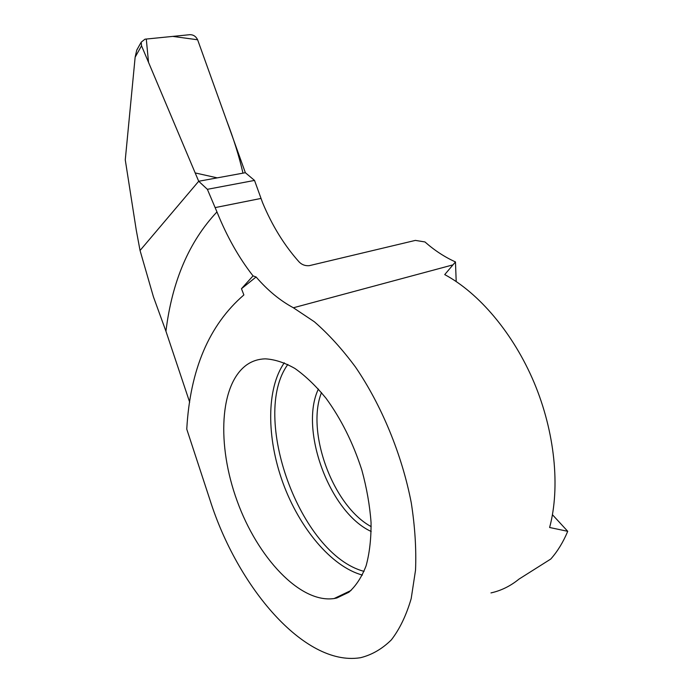 <?xml version="1.0" encoding="UTF-8"?>
<svg xmlns="http://www.w3.org/2000/svg" width="693" height="693" viewBox="0 0 693 693"><rect width="100%" height="100%" fill="white"/><g stroke="black" fill="none" stroke-linecap="round" stroke-linejoin="round"><path stroke-width="1.04" d="M189.691 402.278L165.939 331.245L153.422 296.803L140.047 250.494L198.7 181.263L207.372 189.319L254.522 180.423L262.578 202.685C272.115 225.597 284.286 245.339 299.081 261.911C301.853 264.761 305.258 266.017 309.312 265.662L415.376 240.402L424.948 241.944C434.459 250.364 444.637 257.034 455.466 261.928L444.724 274.601C478.828 292.905 513.201 333.047 534.095 382.527C554.894 432.016 560.42 487.344 549.618 527.494L567.732 531.314L552.451 514.726M165.939 331.245C172.046 281.341 189.059 241.562 216.961 211.928L207.372 189.319M254.522 180.423L245.365 172.713L198.7 181.263L141.537 45.799L141.207 42.169L144.984 39.18L189.934 34.676C193.382 34.685 195.946 36.391 197.626 39.778L245.365 172.713L198.7 181.263L140.047 250.494L136.278 230.223L125.268 159.866L135.144 57.181L141.537 45.799M247.262 364.483C219.386 383.688 216.649 445.001 237.171 501.056C257.38 557.155 299.93 603.577 334.147 598.535L336.824 597.99L348.839 592.255C355.968 585.94 361.729 577.113 366.112 565.774C369.56 553.118 371.205 538.678 371.05 522.461C369.811 505.535 366.744 488.097 361.867 470.157C353.058 442.879 341.112 418.918 326.031 398.276C315.878 385.88 305.526 375.952 294.958 368.485C284.52 362.569 274.61 359.355 265.237 358.844C258.576 359.043 252.581 360.923 247.262 364.483M359.771 657.822C303.915 666.198 237.327 586.339 210.04 500.129L186.763 429.158C190.09 369.69 209.121 324.948 243.875 294.941L241.467 288.712L253.04 275.892L256.098 276.983C267.628 290.35 280.059 300.615 293.39 307.77L314.327 321.743C328.482 334.017 342.229 349.151 355.561 367.151C381.514 405.18 401.94 454.504 411.261 502.763C414.977 526.611 416.398 549.081 415.531 570.166L411.192 598.587C406.332 615.271 399.722 629.036 391.354 639.873C382.181 648.917 371.942 654.859 360.637 657.683L359.771 657.822M253.04 275.892C238.964 257.926 226.932 236.608 216.961 211.928M241.467 288.712L256.098 276.983M456.202 281.531L455.466 261.928M567.732 531.314C563.184 542.169 557.536 551.403 550.779 559.034L518.996 579.105C510.464 586.061 501.126 590.661 490.973 592.913M139.683 44.82L136.712 50.26L135.144 57.181M197.696 39.977L226.611 120.504C233.758 139.068 239.206 156.618 242.966 173.155L217.247 177.867L195.183 172.929L148.527 62.353L146.284 39.051L172.774 36.4L197.626 39.778M364.059 571.361C299.8 554.608 250.121 415.887 287.855 364.449M362.387 575.077C331.098 566.571 299.168 527.598 282.839 482.614C266.519 437.578 266.294 388.652 284.277 362.811M371.197 531.488C329.374 512.43 299.107 429.21 318.399 389.024M371.179 526.628C332.883 506.037 305.838 431.834 321.491 392.602M261.01 198.432L215.099 207.614M452.875 264.891L293.39 307.77M351.048 590.462L334.147 598.535M141.19 42.221L136.703 50.173"/></g></svg>
